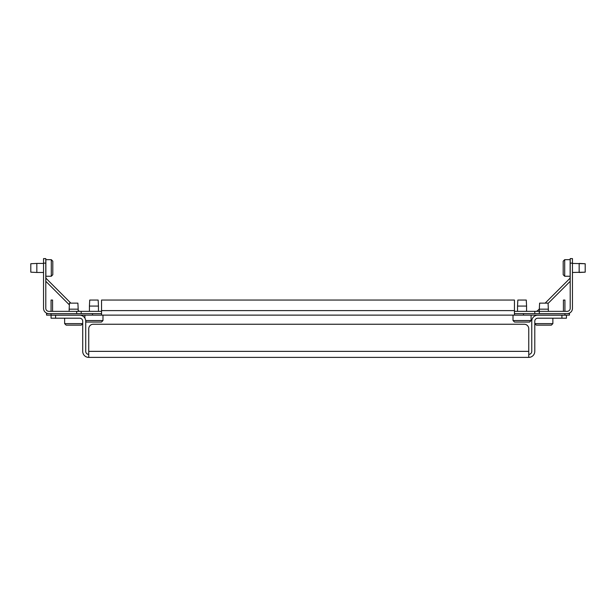 <?xml version="1.0" encoding="UTF-8"?>
<svg xmlns="http://www.w3.org/2000/svg" width="616" height="616" viewBox="0 0 616 616"><rect width="100%" height="100%" fill="white"/><g stroke="black" fill="none" stroke-linecap="round" stroke-linejoin="round"><path stroke-width="0.92" d="M570.131 272.472L570.131 263.432M572.457 263.432L585.192 263.733L585.2 267.952L585.192 272.172L579.163 272.472L579.163 263.432L585.2 263.733L585.2 272.172L572.457 272.472M552.868 318.21L552.868 323.631L534.788 323.631L536.297 325.14L551.366 325.14L552.868 323.631M536.228 318.649L536.782 318.387M549.857 315.192L548.348 315.123M539.308 315.123L537.799 315.192A6.029 6.029 0 0 0 531.77 321.221L531.77 351.359A3.011 3.011 0 0 1 528.759 354.377M548.048 303.141L548.348 309.17L539.308 309.17L539.608 303.141L548.048 303.141M80.427 318.295L81.273 318.649L80.427 318.295M64.634 323.631L66.135 325.14L81.204 325.14L82.713 323.631L64.634 323.631L64.634 318.21M78.194 315.192L79.703 315.192L78.194 315.123M69.154 315.123L67.644 315.192L69.154 315.192M77.893 303.141L78.194 309.17L69.154 309.17L69.454 303.141L77.893 303.141M548.348 311.35L548.348 309.17M539.308 309.17L539.308 311.35L567.182 311.35A3.011 3.011 0 0 0 570.2 308.339L570.2 258.612L572.457 258.612L572.457 308.339A5.274 5.274 0 0 1 567.182 313.613M78.194 311.35L78.194 309.17M69.154 309.17L69.154 311.35M564.703 259.667L564.703 276.245L563.193 274.736L563.193 261.176L564.703 259.667L570.123 259.667M51.297 276.245L45.869 276.245L45.869 259.667L51.297 259.667L51.297 276.245L52.799 274.736L52.799 261.176L51.297 259.667M36.829 272.472L30.8 272.172L30.8 263.733L36.829 263.432L36.829 272.472L43.536 272.472M531.092 315.123L531.092 320.543L513.013 320.543L513.013 315.123M513.013 320.543L514.522 322.053L529.591 322.053L531.092 320.543M526.272 300.054L526.572 306.075L517.532 306.075L517.833 300.054L526.272 300.054M102.98 315.123L102.98 320.543L85.686 320.543M84.9 318.172L84.9 315.123M85.724 321.375L86.402 322.053L101.471 322.053L102.98 320.543M98.16 300.054L98.46 306.075L89.42 306.075L89.72 300.054L98.16 300.054M526.572 311.35L526.572 306.075M517.532 306.075L517.532 311.35M98.46 311.35L98.46 306.075M89.42 306.075L89.42 311.35M514.445 313.613L564.926 313.613L564.926 315.123L101.548 315.123L514.445 315.123L514.445 300.054L101.548 300.054L101.548 315.123L46.547 315.123L46.547 313.613L101.548 313.613M564.926 315.123L569.446 315.123L569.446 313.613L564.926 313.613M563.324 311.35A3.011 3.011 0 0 0 563.417 310.603L563.417 300.054L564.926 300.054L564.926 310.603A4.52 4.52 0 0 1 564.864 311.35M51.128 311.35A4.52 4.52 0 0 1 51.066 310.603L51.066 300.054L52.576 300.054L52.576 310.603A3.011 3.011 0 0 0 52.668 311.35M92.508 315.123L92.508 313.613M523.485 313.613L523.485 315.123M76.684 313.613L76.684 311.35L48.81 311.35A3.011 3.011 0 0 1 45.792 308.339L45.792 263.132L43.536 263.132L43.536 258.612L45.792 258.612L45.792 263.132M76.684 311.35L81.204 311.35L81.204 313.613L81.204 311.35L101.548 311.35M43.536 258.612L45.792 258.612M43.536 263.132L43.536 308.339A5.274 5.274 0 0 0 48.81 313.613M514.445 311.35L539.308 311.35L539.308 313.613M534.788 311.35L534.788 313.613L534.788 311.35M572.457 258.612L570.2 258.612M55.586 318.21L51.066 318.21L51.066 315.192L55.586 315.192L55.586 318.21L79.703 318.21A3.011 3.011 0 0 1 82.713 321.221L82.713 351.359A6.029 6.029 0 0 0 88.743 357.388L528.759 357.388L528.759 328.759A4.52 4.52 0 0 0 524.239 324.239L93.262 324.239A4.52 4.52 0 0 0 88.743 328.759L88.743 357.388L528.759 357.388A6.029 6.029 0 0 0 534.788 351.359L534.788 321.221A3.011 3.011 0 0 1 537.799 318.21L561.915 318.21L561.915 315.192L566.435 315.192L566.435 318.21L561.915 318.21M85.724 324.994L85.724 321.221A6.029 6.029 0 0 0 79.703 315.192L55.586 315.192M528.759 328.759L528.759 351.359L88.743 351.359L88.743 328.759M566.435 318.21L566.435 315.192M561.915 315.192L537.799 315.192M51.066 318.21L51.066 315.192M93.262 324.239L524.239 324.239M85.724 321.221L85.724 351.359A3.011 3.011 0 0 0 88.743 354.377M570.2 258.766L570.123 263.432M545.16 303.141L569.315 278.986A3.011 3.011 0 0 0 570.2 276.853L570.123 272.472M535.697 311.35A3.011 3.011 0 0 0 537.83 310.472L539.316 308.986M570.2 281.296L548.063 303.434M45.792 258.766L45.792 263.286M70.84 303.141L46.685 278.986A3.011 3.011 0 0 1 45.8 276.853L45.8 272.472M80.303 311.35A3.011 3.011 0 0 1 78.194 310.495M45.792 281.289L69.369 304.866M51.066 313.613L51.066 315.123M101.548 310.603L514.445 310.603M572.457 263.132L570.2 263.132M43.536 263.432L36.829 263.432M570.123 276.245L564.703 276.245"/></g></svg>
